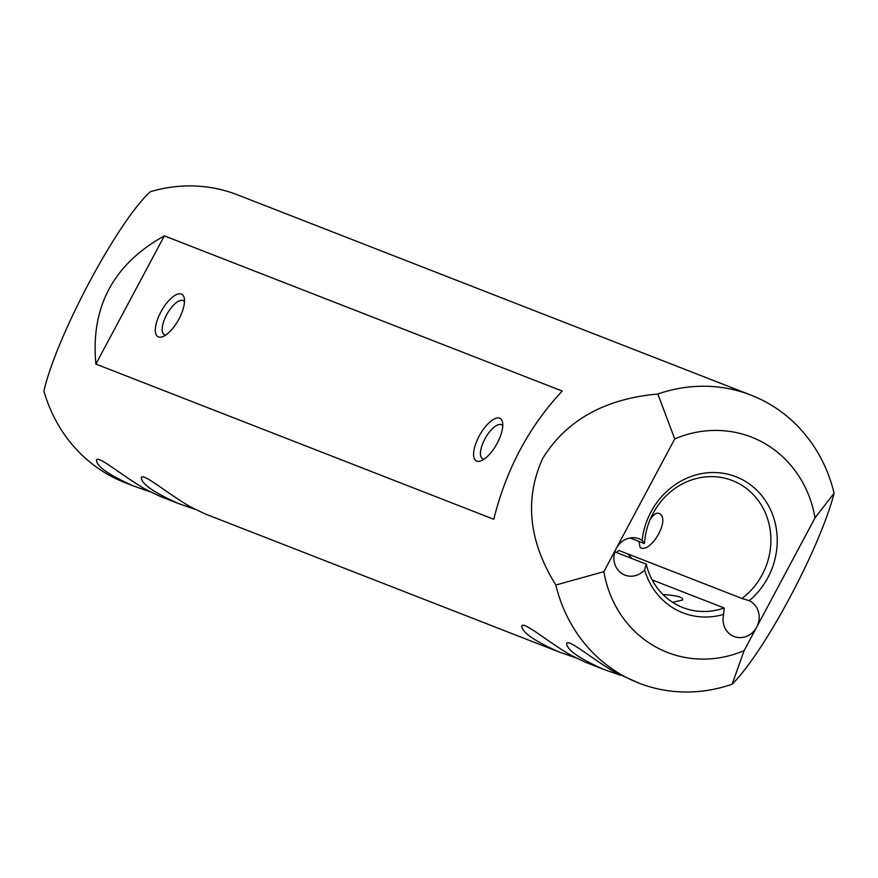 <?xml version="1.0" encoding="UTF-8"?>
<svg xmlns="http://www.w3.org/2000/svg" width="878" height="878" viewBox="0 0 878 878"><rect width="100%" height="100%" fill="white"/><g stroke="black" fill="none" stroke-linecap="round" stroke-linejoin="round"><path stroke-width="1.32" d="M674.743 438.912L603.855 571.677A115.567 105.986 111.3 0 0 744.138 650.62L732.12 684.225A154.517 141.698 -68.7 0 1 638.822 683.084A154.517 141.698 -68.7 0 1 555.84 585.022C528.677 541.342 524.298 499.121 542.714 458.382C566.431 420.211 604.799 398.766 657.82 394.024A154.517 141.698 -68.7 0 1 751.118 395.177A154.517 141.698 -68.7 0 1 832.432 486.873A154.517 141.698 -68.7 0 1 834.1 493.227L815.025 517.855A115.567 105.986 111.3 0 0 674.743 438.912L657.82 394.024M723.648 614.413A73.028 66.969 -68.7 0 1 644.606 569.932L646.219 564.115A68.155 62.503 111.3 0 0 682.865 607.565A68.155 62.503 111.3 0 0 724.196 608.004L723.648 614.413A19.47 17.856 111.3 0 0 734.019 636.495A19.47 17.856 111.3 0 0 756.682 627.133L744.138 650.62M616.268 552.438A68.155 62.503 -68.7 0 0 618.99 550.495L741.965 598.467A68.155 62.503 111.3 0 0 739.693 484.019A68.155 62.503 111.3 0 0 732.395 480.573A68.155 62.503 111.3 0 0 644.485 543.603L642.125 540.398A19.47 17.856 111.3 0 0 639.063 538.818A19.47 17.856 111.3 0 0 616.4 548.179A19.47 17.856 111.3 0 0 624.906 575.101A19.47 17.856 111.3 0 0 644.606 569.932M751.118 395.177L237.51 194.839A154.517 141.698 111.3 0 0 150.336 191.722C117.476 221.662 56.653 335.583 43.9 391.05A154.517 141.698 111.3 0 0 125.214 482.746L133.643 486.039C108.905 475.02 96.514 466.361 96.481 460.039C97.996 454.991 123.337 476.611 145.572 489.309L160.18 496.388L178.497 503.533C153.76 492.514 141.369 483.844 141.336 477.533C142.84 472.485 168.181 494.105 190.416 506.804L205.035 513.882L559.001 651.948C534.263 640.929 521.872 632.259 521.839 625.948C523.343 620.9 548.695 642.52 570.93 655.218L585.538 662.297L603.845 669.442C579.107 658.423 566.727 649.753 566.694 643.442C568.198 638.394 593.539 660.015 615.774 672.713L638.822 683.084M834.1 493.227C820.008 548.179 764.387 652.354 732.12 684.225M150.314 491.878L133.643 486.039M195.168 509.372L178.497 503.533M575.672 657.787L559.001 651.948M620.526 675.27L603.845 669.442M164.351 235.864C113.328 264.278 90.511 307.015 95.889 364.074L493.765 519.26C506.255 469.17 529.072 426.434 562.216 391.05L164.351 235.864L95.889 364.074M815.025 517.855L756.682 627.133A19.47 17.856 111.3 0 0 749.241 600.673L741.965 598.467M642.125 540.398A73.028 66.969 -68.7 0 1 743.787 480.442A73.028 66.969 -68.7 0 1 749.241 600.673M160.872 311.964A24.343 9.625 119.4 0 1 184.292 298.377A24.343 9.625 119.4 0 1 178.3 320.207A24.343 9.625 119.4 0 1 162.748 336.669A24.343 9.625 119.4 0 1 160.872 311.964M479.158 436.103A24.343 9.625 119.4 0 1 502.589 422.516A24.343 9.625 119.4 0 1 496.586 444.356A24.343 9.625 119.4 0 1 481.034 460.818A24.343 9.625 119.4 0 1 479.158 436.103M724.196 608.004L652.145 579.897M614.852 551.889L646.219 564.115M644.485 543.603L630.009 537.962M663.022 594.604C676.85 595.394 683.38 597.205 682.59 600.025L672.614 602.33M650.027 519.787C653.495 514.431 656.535 512.335 659.148 513.487C671.286 518.942 650.17 554.49 640.051 547.433L639.074 541.496M555.84 585.022L603.855 571.677M502.765 425.918A19.47 7.704 -60.6 0 0 501.645 424.853A19.47 7.704 -60.6 0 0 484.865 439.011A19.47 7.704 -60.6 0 0 482.549 458.799A19.47 7.704 -60.6 0 0 484.03 459.205M184.479 301.769A19.47 7.704 -60.6 0 0 183.359 300.715A19.47 7.704 -60.6 0 0 166.568 314.862A19.47 7.704 -60.6 0 0 164.252 334.65A19.47 7.704 -60.6 0 0 165.733 335.056M631.556 558.408A19.47 17.856 111.3 0 0 627.32 553.744"/></g></svg>
